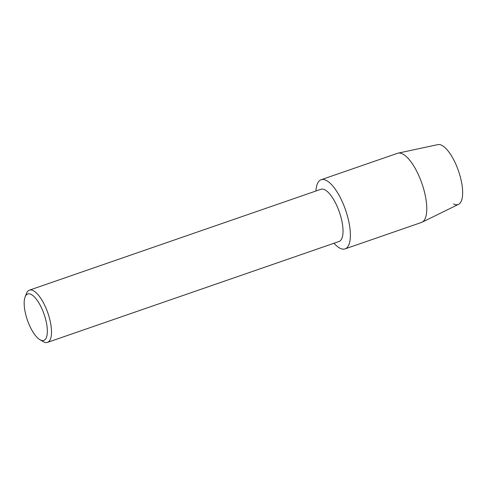 <?xml version="1.0" encoding="UTF-8"?>
<svg xmlns="http://www.w3.org/2000/svg" width="487" height="487" viewBox="0 0 487 487"><rect width="100%" height="100%" fill="white"/><g stroke="black" fill="none" stroke-linecap="round" stroke-linejoin="round"><path stroke-width="0.73" d="M25.123 296.893L26.499 293.424A27.637 9.947 70.9 0 1 29.427 290.142L320.951 189.273A27.637 9.947 70.9 0 1 324.878 189.814A27.637 9.947 70.9 0 1 340.87 216.904A27.637 9.947 70.9 0 1 339.025 241.503L47.501 342.379A27.637 9.947 70.9 0 1 43.574 341.831A27.637 9.947 70.9 0 1 43.173 341.612L39.946 339.731A24.563 8.845 70.9 0 1 27.4 320.087A24.563 8.845 70.9 0 1 25.123 296.893A24.563 8.845 70.9 0 1 31.217 294.471A24.563 8.845 70.9 0 1 46.423 322.741A24.563 8.845 70.9 0 1 40.299 339.926A24.563 8.845 70.9 0 1 39.946 339.731M339.877 248.163A36.592 13.173 70.9 0 1 333.991 243.244A36.592 13.173 70.9 0 0 339.877 248.163A36.592 13.173 70.9 0 0 349.002 222.559A36.592 13.173 70.9 0 0 326.351 180.446A36.592 13.173 70.9 0 1 347.517 216.313A36.592 13.173 70.9 0 1 345.082 248.887A36.592 13.173 70.9 0 1 339.877 248.163M315.917 191.014A36.592 13.173 70.9 0 1 326.351 180.446A36.592 13.173 70.9 0 0 321.146 179.721A36.592 13.173 70.9 0 0 315.917 191.014M29.427 290.142A27.637 9.947 70.9 0 1 33.353 290.69A27.637 9.947 70.9 0 1 49.345 317.774A27.637 9.947 70.9 0 1 47.501 342.379M321.146 179.721L397.544 153.289A36.592 13.173 70.9 0 1 398.104 153.131L437.868 144.621A31.631 11.384 70.9 0 1 441.879 145.382A31.631 11.384 70.9 0 1 461.457 181.779A31.631 11.384 70.9 0 1 453.574 203.913M441.879 145.382A31.631 11.384 70.9 0 1 459.99 175.716A31.631 11.384 70.9 0 1 458.535 204.345L422.01 222.23A36.592 13.173 70.9 0 1 421.474 222.449L345.082 248.887M398.104 153.131A36.592 13.173 70.9 0 1 402.743 154.014A36.592 13.173 70.9 0 1 423.696 189.108A36.592 13.173 70.9 0 1 422.01 222.23"/></g></svg>
